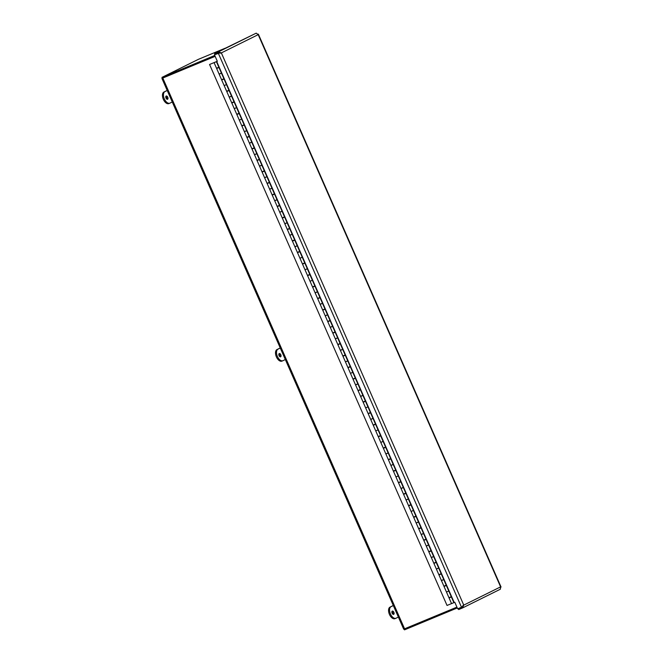 <?xml version="1.0" encoding="UTF-8"?>
<svg xmlns="http://www.w3.org/2000/svg" width="663" height="663" viewBox="0 0 663 663"><rect width="100%" height="100%" fill="white"/><g stroke="black" fill="none" stroke-linecap="round" stroke-linejoin="round"><path stroke-width="0.99" d="M225.163 48.225L198.444 59.314L161.987 77.364L162.36 78.217L215.135 56.314L162.775 78.027M162.344 78.168L215.144 56.347M456.923 607.126L403.701 629.179L161.921 78.4M457.288 607.946L404.513 629.85L404.148 629.03M161.987 77.364L214.762 55.46M219.627 53.04L214.447 54.756L217.323 61.303L216.718 61.551L454.188 602.526L454.793 602.277L457.669 608.816L461.498 607.233L218.276 53.173L221.351 52.899L218.384 51.888L214.555 53.479L256.225 33.15L258.197 34.65L258.355 34.136L501.062 587.045L500.606 586.871L500.333 589.233L462.683 607.872M217.298 61.253L216.718 61.551M500.432 587.948L500.606 586.871L258.197 34.65L257.219 33.888M220.638 53.197L218.757 52.742L214.928 54.325L214.555 53.479M218.757 52.742L218.384 51.888L256.225 33.15M460.081 607.822L458.282 608.709L458.655 609.562L462.592 607.921L500.333 589.233M463.047 605.418L462.111 607.117L462.484 607.971L463.76 605.12L462.318 606.512M462.84 606.446L462.078 606.827M462.177 607.084L458.282 608.709M214.447 54.756L218.74 52.941M219.718 73.908L221.45 73.162L219.594 73.908M214.091 62.662L216.544 68.248L218.848 67.236L216.395 61.651L209.566 64.477L216.395 61.651M219.146 74.173L221.599 79.751L223.903 78.74L221.45 73.162M224.202 85.684L226.647 91.262L228.95 90.251L226.497 84.673M231.08 96.35L229.249 97.188L231.08 96.35M236.02 107.912L234.511 108.533M229.249 97.188L231.702 102.773L234.006 101.762L231.553 96.176M234.851 108.392L236.003 107.887M234.304 108.699L236.757 114.285L239.061 113.274L236.608 107.688M244.979 131.456L246.711 130.71L244.854 131.456M239.36 120.21L241.804 125.796L244.108 124.785L241.655 119.199M250.034 142.968L251.766 142.222L249.91 142.968M244.407 131.722L246.86 137.307L249.164 136.296L246.711 130.71M252.421 148.628L253.747 148.305M249.462 143.233L251.915 148.81L254.219 147.799L251.766 142.222M256.349 153.907L254.517 154.744L256.349 153.907M261.28 165.46L259.772 166.082M254.517 154.744L256.962 160.322L259.266 159.311L256.813 153.733M260.12 165.941L261.272 165.435M259.565 166.256L262.018 171.833L264.322 170.822L261.868 165.244M266.335 176.971L265.183 177.477M265.167 177.452L266.344 176.996M270.239 189.013L271.971 188.259L270.123 189.005M264.62 177.759L267.073 183.344L269.369 182.333L266.924 176.748M269.675 189.27L272.12 194.856L274.424 193.845L271.971 188.259M276.454 200.035L275.286 200.499M275.294 200.516L276.446 200.011M281.51 211.547L279.985 212.127M274.722 200.781L277.175 206.367L279.479 205.356L277.026 199.77M280.325 211.986L281.502 211.522M285.397 223.539L287.129 222.793L285.281 223.539M279.778 212.293L282.231 217.878L284.526 216.867L282.082 211.282M290.452 235.05L292.184 234.304L290.328 235.05M284.833 223.804L287.278 229.381L289.582 228.37L287.129 222.793M289.88 235.315L292.333 240.893L294.637 239.882L292.184 234.304M296.767 245.981L294.936 246.827L296.767 245.981M294.936 246.827L297.389 252.404L299.684 251.393L297.239 245.816M306.754 269.054L305.245 269.675M299.991 258.33L302.436 263.915L304.74 262.904L302.287 257.319M305.593 269.534L306.745 269.029M305.038 269.841L307.491 275.427L309.795 274.416L307.342 268.83M315.712 292.598L317.444 291.853L315.596 292.598M310.093 281.352L312.546 286.938L314.842 285.927L312.397 280.341M318.107 298.259L320.312 297.546L322.773 303.148M315.149 292.864L317.594 298.449L319.897 297.438L317.444 291.853M321.911 303.588L320.196 304.375L321.903 303.563M326.967 315.091L325.458 315.712M320.196 304.375L322.649 309.952L324.953 308.941L322.5 303.364M325.798 315.571L326.95 315.066M332.014 326.602L330.754 327.124M325.251 315.886L327.704 321.464L330 320.453L327.555 314.875M330.854 327.083L332.022 326.627M337.069 338.113L335.801 338.636M330.307 327.398L332.751 332.975L335.055 331.964L332.602 326.387M335.926 338.644L337.077 338.138M335.354 338.901L337.807 344.487L340.111 343.475L337.658 337.89M342.241 349.575L340.409 350.412L342.241 349.575M347.197 361.178L345.663 361.758M340.409 350.412L342.862 355.998L345.158 354.987L342.713 349.401M346.011 361.617L347.18 361.153M345.464 361.923L347.909 367.509L350.213 366.498L347.76 360.912M356.139 384.681L357.871 383.935L356.014 384.681M350.512 373.435L352.965 379.021L355.269 378.009L352.815 372.424M355.567 384.946L358.02 390.524L360.316 389.512L357.871 383.935M362.454 395.62L360.622 396.457L362.454 395.62M363.581 401.844L364.807 401.306M360.622 396.457L363.067 402.035L365.371 401.024L362.918 395.446M372.44 418.684L371.172 419.207M365.669 407.96L368.122 413.546L370.426 412.535L367.973 406.958M371.297 419.215L372.424 418.66M370.725 419.472L373.178 425.058L375.473 424.047L373.029 418.461M375.78 430.983L378.225 436.569L380.529 435.558L378.076 429.972M383.794 447.89L385.999 447.177L388.452 452.779M380.827 442.494L383.28 448.08L385.584 447.069L383.131 441.483M387.598 453.219L385.883 454.006L387.582 453.194M392.645 464.73L391.137 465.351M385.883 454.006L388.336 459.583L390.631 458.581L388.186 452.995M391.485 465.211L392.637 464.705M390.93 465.517L393.383 471.095L395.687 470.084L393.234 464.506M401.612 488.275L403.344 487.52L401.488 488.266M395.985 477.029L398.438 482.606L400.742 481.595L398.289 476.017M401.04 488.532L403.494 494.117L405.789 493.106L403.344 487.52M407.927 499.206L406.087 500.043L407.927 499.206M406.087 500.043L408.541 505.629L410.845 504.618L408.391 499.032M417.922 522.295L416.646 522.8M411.143 511.554L413.596 517.14L415.9 516.129L413.447 510.543M417.914 522.278L416.762 522.784M421.817 534.312L423.549 533.566L421.693 534.312M416.198 523.066L418.643 528.651L420.947 527.64L418.502 522.054M426.873 545.823L428.605 545.077L426.748 545.823M421.245 534.577L423.698 540.154L426.002 539.143L423.549 533.566M433.088 556.845L431.563 557.426M429.268 551.475L430.585 551.16M426.301 546.088L428.754 551.666L431.058 550.655L428.605 545.077M431.903 557.285L433.08 556.829M438.119 568.315L436.851 568.837M431.356 557.6L433.801 563.177L436.105 562.166L433.66 556.588M436.975 568.846L438.11 568.29M442.03 580.357L443.762 579.603L441.906 580.349M436.403 569.103L438.856 574.688L441.16 573.677L438.707 568.092M441.459 580.614L443.912 586.2L446.216 585.189L443.762 579.603M446.514 592.125L448.959 597.711L451.263 596.7L448.818 591.114M214.878 62.339L215.914 61.858L214.878 62.339M449.473 597.52L451.677 596.808L454.18 602.493M209.566 64.477L447.036 605.452L451.544 603.587M449.075 597.968L451.561 603.637L453.865 602.626L451.379 596.957L449.555 597.753M219.271 67.361L221.715 72.947M222.188 79.535L224.309 78.856L226.771 84.458M226.763 91.519L229.216 97.105L231.52 96.094L229.066 90.508L226.763 91.519L229.365 90.367L231.826 95.961M233.525 102.243L234.42 101.878L236.873 107.472M239.476 113.406L241.929 118.984M242.393 125.572L244.523 124.893L246.984 130.495M248.683 136.777L249.578 136.404L252.031 142.006M253.738 148.288L254.625 147.915L257.087 153.518M259.689 159.443L262.142 165.029M264.744 170.955L267.189 176.532M267.661 183.121L269.783 182.449L272.244 188.043M272.808 194.847L274.838 193.952L277.3 199.555M279.902 205.48L282.347 211.066M284.949 216.992L287.402 222.577M290.004 228.503L292.458 234.089M295.06 240.014L297.505 245.6M299.212 251.874L300.099 251.509L302.56 257.103M305.162 263.037L307.615 268.614M310.218 274.548L312.663 280.126M312.654 287.195L315.107 292.781L317.411 291.77L314.958 286.184L312.654 287.195L315.256 286.035L317.718 291.637M325.376 309.074L327.82 314.66M330.423 320.585L332.876 326.171M334.583 332.445L333.431 332.95M335.171 332.229L337.931 337.674M338.495 344.478L340.525 343.591L342.978 349.186M345.58 355.111L348.034 360.697M350.636 366.622L353.089 372.208M353.553 378.797L355.683 378.117L358.136 383.72M360.738 389.645L363.191 395.231M365.794 401.156L368.247 406.734M370.849 412.668L373.294 418.245M375.896 424.179L378.349 429.757M378.341 436.826L380.794 442.412L383.09 441.401L380.645 435.815L378.341 436.826L380.943 435.666L383.405 441.268M391.054 458.705L393.507 464.291M396.109 470.216L398.562 475.802M400.261 482.076L399.109 482.581M400.85 481.86L403.61 487.305M405.317 493.587L406.204 493.222L408.665 498.816M411.267 504.75L413.72 510.328M416.323 516.253L418.767 521.839M419.24 528.428L421.361 527.748L423.823 533.35M424.386 540.154L426.417 539.259L428.878 544.862M430.577 551.135L431.472 550.771L433.925 556.373M436.527 562.299L438.981 567.876M441.583 573.81L444.036 579.387M446.638 585.321L449.083 590.899M444.028 586.457L446.472 592.042L448.776 591.031L446.323 585.446L444.028 586.457L446.63 585.296M438.972 574.945L441.425 580.531L443.721 579.52L441.276 573.934L439.536 574.664M433.917 563.434L436.37 569.02L438.674 568.009L436.221 562.423L434.48 563.152M440.688 574.158L441.575 573.793M439.544 574.688L440.597 573.959M428.87 551.931L431.315 557.508L433.619 556.497L431.165 550.92L429.351 551.715M435.632 562.647L436.519 562.282M434.489 563.177L435.55 562.448M423.814 540.42L426.268 545.997L428.563 544.986L426.118 539.409L424.378 540.138M418.759 528.908L421.212 534.486L423.516 533.475L421.063 527.897L419.323 528.626M418.461 521.972L416.008 516.386L413.712 517.397L416.157 522.983L418.461 521.963M408.657 505.886L411.11 511.471L413.405 510.46L410.961 504.875L408.657 505.886L410.281 504.899M413.712 517.397L414.267 517.115M415.419 516.61L416.314 516.237M414.184 516.916L415.428 516.626M403.601 494.374L406.054 499.96L408.358 498.949L405.905 493.363L403.601 494.374L405.325 493.612M410.372 505.098L411.259 504.725M398.554 482.863L400.999 488.449L403.303 487.438L400.85 481.852M393.499 471.36L395.952 476.937L398.248 475.926L395.803 470.349L394.062 471.07M399.027 482.382L400.27 482.1M388.443 459.849L390.897 465.426L393.2 464.415L390.747 458.837L388.443 459.849L390.076 458.862M395.214 470.564L396.101 470.2M393.971 470.879L395.123 470.374M383.396 448.337L385.841 453.915L388.145 452.904L385.692 447.326L383.877 448.122M390.159 459.061L391.046 458.688M373.286 425.315L375.739 430.9L378.043 429.889L375.589 424.303L373.849 425.033M368.238 413.803L370.683 419.389L372.987 418.378L370.534 412.792L368.794 413.521M373.766 424.834L375.888 424.154M363.183 402.292L365.636 407.878L367.94 406.867L365.487 401.281L363.664 402.085M369.946 413.016L370.841 412.651M368.802 413.546L369.863 412.817M358.128 390.789L360.581 396.366L362.885 395.355L360.432 389.778L358.128 390.789L360.73 389.629M364.899 401.505L365.785 401.14M353.081 379.277L355.525 384.855L357.829 383.844L355.376 378.266L353.636 378.996M352.782 372.341L350.329 366.755L348.025 367.766L350.478 373.352L352.774 372.333M342.97 356.255L345.423 361.841L347.727 360.829L345.274 355.244L343.533 355.973M348.025 367.766L348.589 367.484M349.741 366.979L350.628 366.606M348.498 367.285L349.749 366.995M337.923 344.743L340.368 350.329L342.672 349.318L340.218 343.732L338.478 344.462M344.685 355.467L345.572 355.095M343.542 355.99L344.694 355.484M332.867 333.232L335.321 338.818L337.624 337.807L335.171 332.221M327.812 321.729L330.265 327.307L332.569 326.295L330.116 320.718L328.376 321.439M333.34 332.751L334.591 332.47M322.765 310.218L325.21 315.795L327.514 314.784L325.069 309.207L323.32 309.928M329.528 320.933L330.414 320.569M328.293 321.24L329.445 320.735M317.71 298.706L320.163 304.284L322.467 303.273L320.014 297.695L318.19 298.491M324.472 309.422L325.367 309.057M323.237 309.737L324.389 309.231M307.607 275.684L310.052 281.269L312.356 280.258L309.911 274.673L308.162 275.402M302.552 264.172L305.005 269.758L307.309 268.747L304.856 263.161L303.115 263.891M308.08 275.203L310.209 274.523M297.496 252.661L299.949 258.247L302.253 257.236L299.8 251.65L297.496 252.661L299.129 251.675M304.267 263.385L305.154 263.02M303.024 263.692L304.176 263.186M292.449 241.158L294.894 246.735L297.198 245.724L294.753 240.147L292.449 241.158L295.052 239.998M287.394 229.647L289.847 235.224L292.151 234.213L289.698 228.636L287.957 229.365M282.339 218.135L284.792 223.713L287.096 222.702L284.642 217.124L282.902 217.854M287.966 229.381L289.996 228.486M277.291 206.624L279.736 212.21L282.04 211.199L279.595 205.613L277.847 206.342M284.054 217.348L284.941 216.975M282.91 217.87L283.971 217.149M276.993 199.687L274.54 194.102L272.236 195.113L274.689 200.698L276.985 199.687M278.999 205.837L279.894 205.464M277.863 206.359L279.015 205.853M267.181 183.601L269.634 189.187L271.938 188.176L269.485 182.59L267.744 183.319M272.236 195.113L272.8 194.831M262.134 172.09L264.578 177.676L266.882 176.665L264.438 171.079L262.697 171.808M257.078 160.587L259.531 166.164L261.835 165.153L259.382 159.576L257.642 160.297M263.841 171.303L264.736 170.938M262.606 171.609L263.758 171.104M252.023 149.076L254.476 154.653L256.78 153.642L254.327 148.064L252.504 148.86M258.794 159.791L259.681 159.427M257.551 160.106L258.703 159.601M246.976 137.564L249.421 143.142L251.725 142.131L249.28 136.553L246.976 137.564L248.7 136.793M241.92 126.053L244.374 131.639L246.677 130.628L244.224 125.042L242.484 125.771M236.865 114.542L239.318 120.127L241.622 119.116L239.169 113.53L237.429 114.26M231.818 103.03L234.263 108.616L236.567 107.605L234.122 102.019L231.818 103.03L233.442 102.044M238.581 113.754L239.467 113.381M237.346 114.061L238.498 113.555M221.707 80.016L224.16 85.593L226.464 84.582L224.011 79.005L222.271 79.726M216.66 68.504L219.105 74.082L221.409 73.071L218.964 67.493L217.224 68.223M218.367 67.717L219.262 67.344M217.232 68.239L218.284 67.518M214.82 62.355L215.823 61.899L214.82 62.355M392.272 611.112A1.765 0.978 -112.5 0 1 392.305 611.095A1.765 0.978 -112.5 0 1 393.88 612.355A1.765 0.978 -112.5 0 1 393.656 614.369A1.765 0.978 -112.5 0 1 392.09 613.134A1.765 0.978 -112.5 0 1 392.272 611.112M393.043 614.294A1.765 0.978 67.5 0 0 391.916 611.584M398.38 617.062L396.093 618.198A6.29 3.472 -112.5 0 1 395.977 618.247A6.29 3.472 -112.5 0 1 390.408 613.88A6.29 3.472 -112.5 0 1 391.037 606.686L393.325 605.551M393.3 605.485L390.035 607.109A6.29 3.472 67.5 0 0 389.396 614.294A6.29 3.472 67.5 0 0 394.966 618.67A6.29 3.472 67.5 0 0 395.082 618.612L395.861 618.297M279.222 353.578A1.765 0.978 -112.5 0 1 279.256 353.561A1.765 0.978 -112.5 0 1 280.83 354.821A1.765 0.978 -112.5 0 1 280.606 356.827A1.765 0.978 -112.5 0 1 279.04 355.6A1.765 0.978 -112.5 0 1 279.222 353.578M279.985 356.76A1.765 0.978 67.5 0 0 278.866 354.05M285.33 359.528L283.043 360.655A6.29 3.472 -112.5 0 1 282.927 360.713A6.29 3.472 -112.5 0 1 277.349 356.338A6.29 3.472 -112.5 0 1 277.988 349.152L280.275 348.017M280.25 347.951L276.977 349.567A6.29 3.472 67.5 0 0 276.347 356.76A6.29 3.472 67.5 0 0 281.916 361.128A6.29 3.472 67.5 0 0 282.032 361.078L282.803 360.755M166.164 96.036A1.765 0.978 -112.5 0 1 166.198 96.019A1.765 0.978 -112.5 0 1 167.78 97.279A1.765 0.978 -112.5 0 1 167.557 99.284A1.765 0.978 -112.5 0 1 165.99 98.058A1.765 0.978 -112.5 0 1 166.164 96.036M166.935 99.218A1.765 0.978 67.5 0 0 165.808 96.508M172.272 101.986L169.985 103.121A6.29 3.472 -112.5 0 1 169.869 103.171A6.29 3.472 -112.5 0 1 164.3 98.804A6.29 3.472 -112.5 0 1 164.938 91.61L167.225 90.475M167.192 90.408L163.927 92.024A6.29 3.472 67.5 0 0 163.297 99.218A6.29 3.472 67.5 0 0 168.866 103.594A6.29 3.472 67.5 0 0 168.982 103.536L169.753 103.221M162.808 78.068L404.587 628.847M258.197 34.65L221.351 52.899L463.76 605.12L500.606 586.871M390.035 607.109L391.037 606.686M276.977 349.567L277.988 349.152M163.927 92.024L164.938 91.61M394.966 618.67L395.977 618.247M281.916 361.128L282.927 360.713M168.866 103.594L169.869 103.171"/></g></svg>
